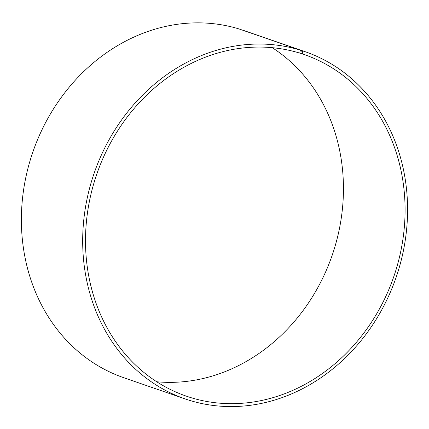 <?xml version="1.0" encoding="UTF-8"?>
<svg xmlns="http://www.w3.org/2000/svg" width="429" height="429" viewBox="0 0 429 429"><rect width="100%" height="100%" fill="white"/><g stroke="black" fill="none" stroke-linecap="round" stroke-linejoin="round"><path stroke-width="0.64" d="M241.666 29.858L303.013 50.987L302.231 53.904L299.673 53.019M302.231 53.904A180.673 157.094 -70.9 0 1 304.311 54.601A180.673 157.094 -70.9 0 1 393.774 276.678A180.673 157.094 -70.9 0 1 186.277 396.128A180.673 157.094 -70.9 0 1 95.908 176.737A180.673 157.094 -70.9 0 1 299.619 53.073L302.424 53.711M272.211 47.667A180.673 157.094 -70.9 0 1 332.143 255.378A180.673 157.094 -70.9 0 1 156.751 381.762M241.72 29.805A183.687 159.711 -70.9 0 1 243.833 30.513L305.126 51.695A183.687 159.711 -70.9 0 1 396.08 277.477A183.687 159.711 -70.9 0 1 185.13 398.916A183.687 159.711 -70.9 0 1 93.249 175.869A183.687 159.711 -70.9 0 1 300.354 50.145L299.801 52.885M185.13 398.916L123.836 377.734A183.687 159.711 -70.9 0 1 31.955 154.687A183.687 159.711 -70.9 0 1 239.066 28.963L300.354 50.145M303.013 50.987A183.687 159.711 -70.9 0 1 305.126 51.695M303.105 51.657L300.456 50.815"/></g></svg>
